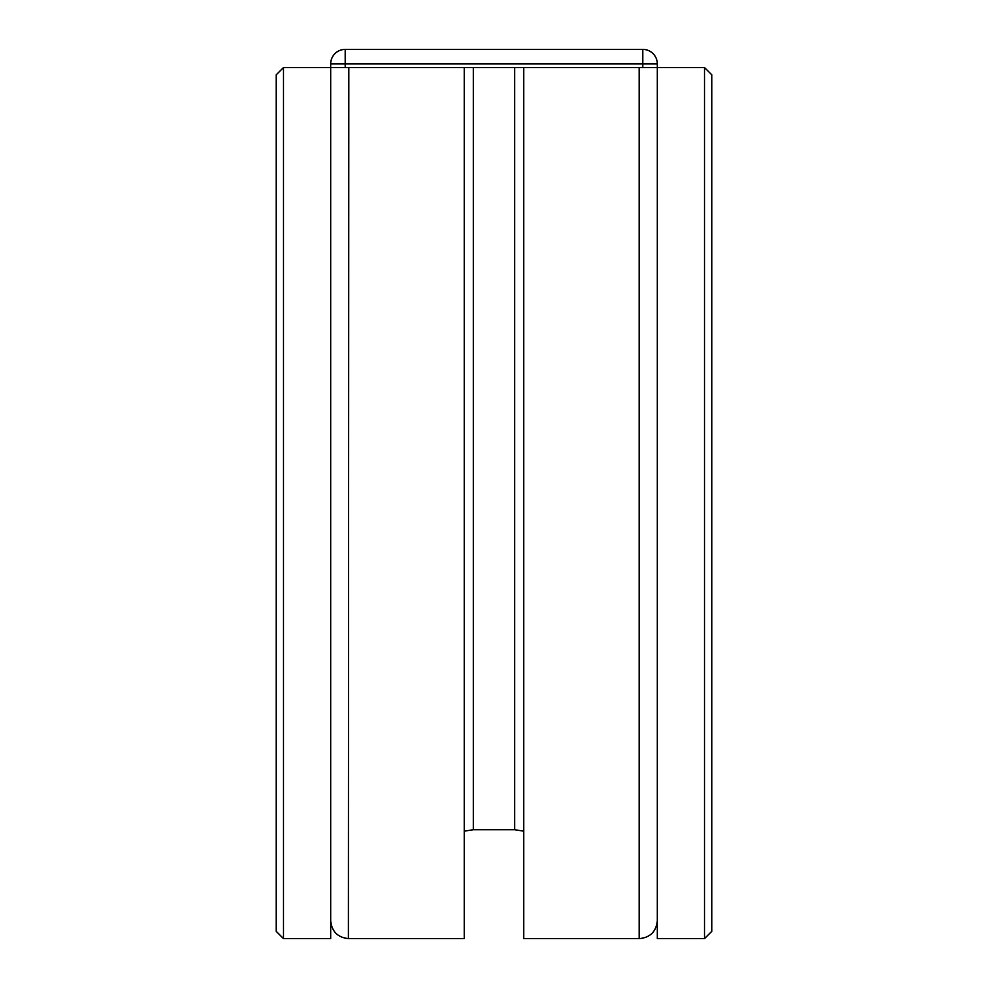 <?xml version="1.0" encoding="UTF-8"?>
<svg xmlns="http://www.w3.org/2000/svg" width="988" height="988" viewBox="0 0 988 988"><rect width="100%" height="100%" fill="white"/><g stroke="black" fill="none" stroke-linecap="round" stroke-linejoin="round"><path stroke-width="1.48" d="M704.506 67.542L711.768 74.804L711.768 931.338L704.506 938.6L657.316 938.6L657.316 63.924A14.524 14.524 0 0 0 642.805 49.4L345.195 49.4A14.524 14.524 0 0 0 330.684 63.924L330.684 67.542L704.506 67.542L704.506 938.6M283.494 67.542L276.232 74.804L276.232 931.338L283.494 938.6L283.494 67.542L330.684 67.542L330.684 63.924L345.195 63.924L345.195 49.4M283.494 938.6L330.684 938.6L330.684 67.542M464.237 938.6L348.826 938.6L464.237 938.6L464.237 67.542L348.826 67.542L348.394 938.6C337.735 937.451 331.832 931.548 330.684 920.878C331.832 931.548 337.735 937.451 348.394 938.6M639.606 938.6C650.265 937.451 656.168 931.548 657.316 920.878C656.168 931.548 650.265 937.451 639.606 938.6L523.764 938.6L639.174 938.6L639.174 67.542L523.764 67.542L523.764 938.6M514.686 829.722L523.764 831.167L514.686 829.722L473.314 829.722L514.686 829.722L514.686 67.542M464.237 831.167L473.314 829.722L464.237 831.167M473.314 67.542L473.314 829.722M345.195 67.542L345.195 63.924L642.805 63.924L642.805 49.4M642.805 67.542L642.805 63.924L657.316 63.924"/></g></svg>
